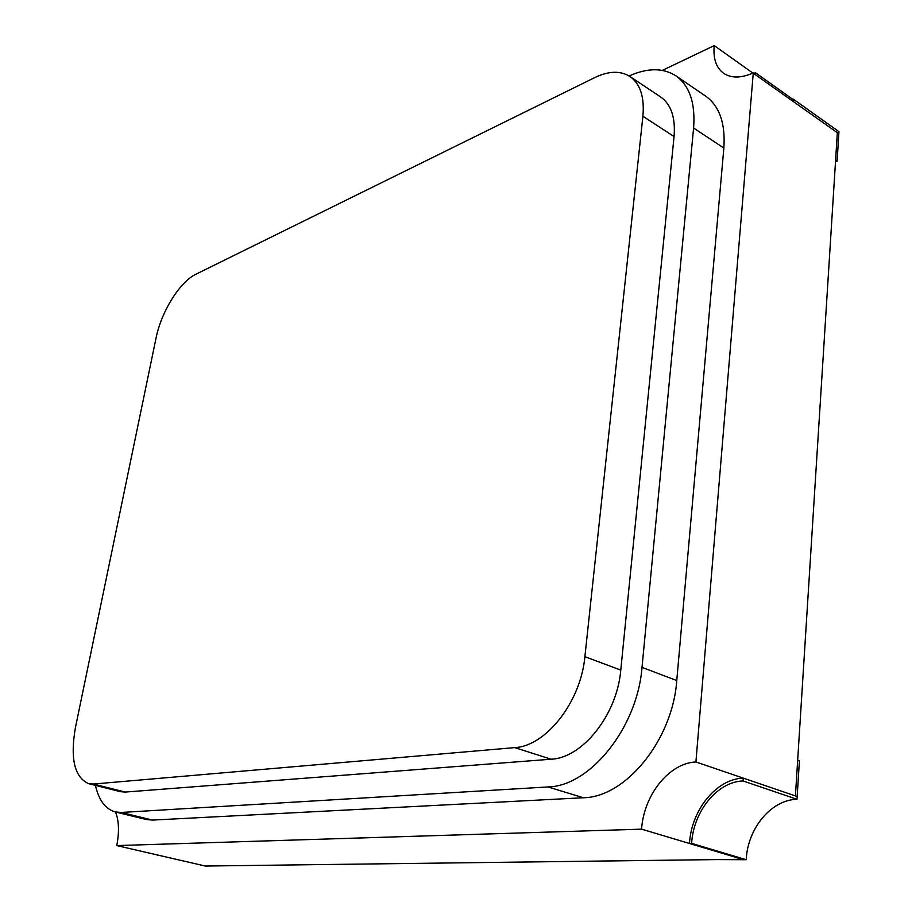 <?xml version="1.0" encoding="UTF-8"?>
<svg xmlns="http://www.w3.org/2000/svg" width="912" height="912" viewBox="0 0 912 912"><rect width="100%" height="100%" fill="white"/><g stroke="black" fill="none" stroke-linecap="round" stroke-linejoin="round"><path stroke-width="1.37" d="M95.418 785.369C98.849 800.291 105.473 809.149 115.288 811.942L121.285 812.455L547.987 786.942C590.03 786.292 637.385 727.685 642.014 667.379L693.599 128.033C695.491 103.056 689.597 85.66 675.917 75.833C663.07 67.705 647.474 67.75 629.12 75.981M584.888 656.674L620.776 670.092L674.059 136.538L642.903 116.257C644.602 97.071 640.281 83.813 629.93 76.494C620.331 70.543 608.578 70.919 594.692 77.623L196.023 274.17C179.812 281.774 161.219 311.79 156.02 338.204L75.468 727.377C70.03 758.51 74.431 777.263 88.658 783.67L93.469 784.035L514.767 747.612C545.98 746.198 580.83 701.909 584.888 656.674L642.903 116.257M620.776 670.092C617.128 714.666 582.517 758.054 551.087 759.217L514.767 747.612M93.469 784.035L125.252 792.072L551.087 759.217M125.252 792.072L120.361 791.673L88.658 783.67M629.93 76.494L660.619 96.946C671.118 104.356 675.598 117.557 674.059 136.538M121.285 812.455L152.464 820.082L583.361 797.749L547.987 786.942M642.014 667.379L676.761 680.546L723.854 148.052L693.599 128.033M675.917 75.833L705.603 96.091C719.465 106.02 725.542 123.348 723.854 148.052M676.761 680.546C672.657 739.974 625.643 797.396 583.361 797.749M152.464 820.082L146.365 819.523L115.288 811.942M753.893 73.37L755.421 72.709L792.824 99.34M755.421 72.709L755.284 74.362M791.285 99.955L793.28 99.146L838.949 131.67L838.823 133.768L837.341 132.707L835.609 160.124L837.341 132.707L753.027 73.04C740.966 78.25 731.139 78.318 723.569 73.256C716.114 67.67 713.002 58.448 714.233 45.6L752.913 73.097M115.505 811.988C118.97 820.606 119.392 831.801 116.77 845.584L641.569 829.156C643.826 794.876 669.123 763.082 695.913 761.965L743.257 778.118L743.041 780.957C717.368 781.709 693.394 811.292 691.638 843.383L689.483 843.475C691.33 809.902 716.387 778.962 743.257 778.118L795.412 795.925L797.681 760.186L799.414 760.813L797.168 796.518L795.412 795.925L835.609 160.113L837.113 161.162L838.823 133.768M797.168 796.518L796.974 799.288C771.267 799.756 747.578 828.404 746.221 859.72L716.741 859.583M744.055 859.799L641.569 829.156M691.638 843.383L746.221 859.72M743.041 780.957L796.974 799.288M695.913 761.965L753.278 72.926M714.233 45.6L662.363 70.372M116.77 845.584L205.268 866.035L742.288 859.264M205.268 866.035L218.082 865.876M206.853 866.4L157.537 855M835.495 161.777L837.113 161.162M793.28 99.146L793.132 101.266M158.528 855.228L157.502 855.217"/></g></svg>
